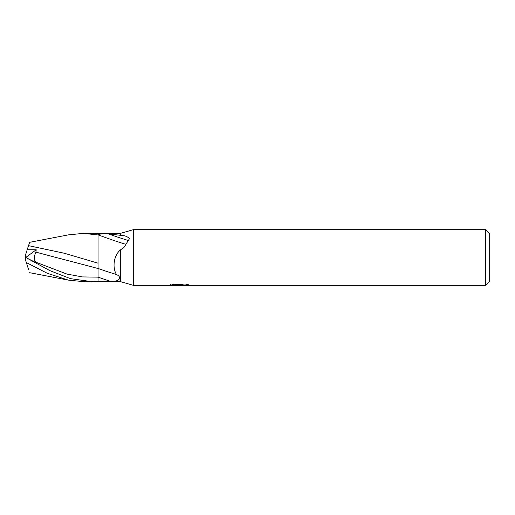 <?xml version="1.0" encoding="UTF-8"?>
<svg xmlns="http://www.w3.org/2000/svg" width="515" height="515" viewBox="0 0 515 515"><rect width="100%" height="100%" fill="white"/><g stroke="black" fill="none" stroke-linecap="round" stroke-linejoin="round"><path stroke-width="0.77" d="M489.25 281.602L485.542 285.31L485.542 229.69L489.25 233.398L489.25 281.602M485.542 285.31L133.282 285.31L120.304 281.602L98.056 281.287L98.056 277.128L98.056 281.293L83.404 281.602M120.304 281.602L120.304 249.994C113.075 256.386 112.56 268.47 116.512 274.508C123.124 277.888 118.193 281.782 111.111 281.544L108.362 281.602M120.304 233.398L120.304 235.304L108.214 233.829C103.206 233.694 99.82 233.958 98.056 234.621L98.056 233.713L120.304 233.398L133.282 229.69L485.542 229.69M120.304 235.304C124.044 235.246 127.121 236.327 129.529 238.548L123.845 247.651L120.304 249.994M133.282 285.31L133.282 229.69M180.063 285.085L170.175 285.31L180.746 284.782L171.856 284.782L174.752 284.055L185.715 284.055L188.902 284.866L179.613 285.31L180.063 284.827M178.235 285.31L176.4 285.04M182.471 284.872L179.658 285.31M182.471 285.291L182.471 284.364L183.855 284.055M180.746 284.055L180.746 284.782M170.362 284.325L170.362 285.252M108.214 233.829A26.136 1.191 -160.4 0 0 127.669 240.293M98.056 234.801A24.887 1.133 -160.4 0 0 124.913 244.033M29.619 242.32L28.531 245.655L29.619 242.32L68.341 234.879L83.147 233.398L98.056 234.924L98.056 268.463A26.226 1.197 -160.4 0 0 116.512 274.508M83.147 233.398L91.413 233.398L83.147 233.398M98.056 247.393L98.056 233.707L91.413 233.398M91.413 281.602L70.497 278.654L49.781 270.6L25.75 257.487L36.507 262.933L35.876 262.206C33.842 260.049 33.855 256.695 35.921 252.15L36.211 249.756L27.205 249.73L25.75 254.217L25.75 260.783L26.329 262.56L47.29 273.285L68.347 280.121L83.14 281.602M98.056 263.184L64.427 253.277L28.531 245.655M27.153 249.897L28.557 245.591M35.921 252.15L98.056 268.515L98.056 277.141A36.217 1.654 -160.4 0 0 111.111 281.544M98.056 265.193L98.056 268.515M28.531 269.345L26.329 262.56M25.776 257.481L36.211 249.756M35.87 262.206L66.963 274.083L82.509 276.928L98.056 277.141M180.746 284.383L182.471 284.383M29.619 272.68L68.347 280.121"/></g></svg>
